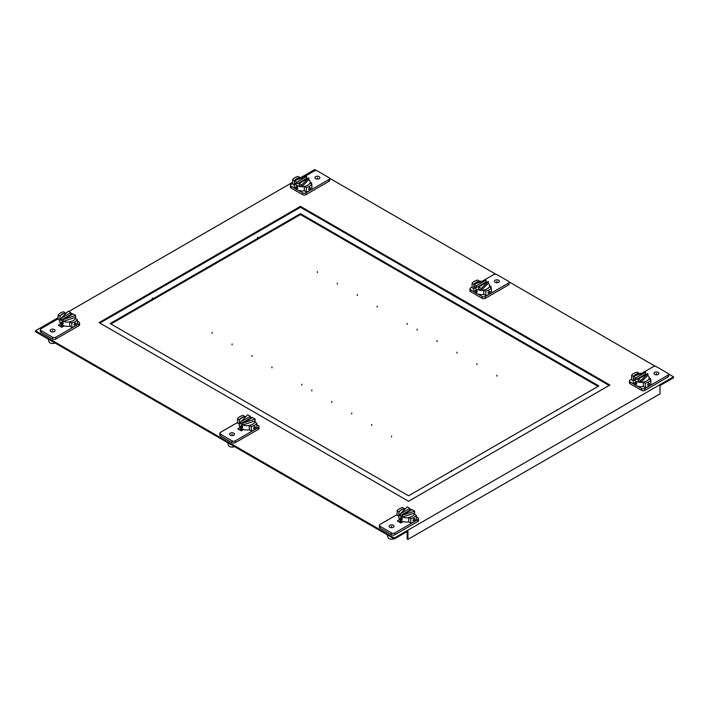 <?xml version="1.0" encoding="UTF-8"?>
<svg xmlns="http://www.w3.org/2000/svg" width="709" height="709" viewBox="0 0 709 709"><rect width="100%" height="100%" fill="white"/><g stroke="black" fill="none" stroke-linecap="round" stroke-linejoin="round"><path stroke-width="1.06" d="M474.835 292.259L470.59 289.813A2.287 1.321 180 0 1 469.916 288.873L469.916 290.717A2.287 1.321 0 0 0 470.59 291.647L482.102 298.303A2.287 1.321 0 0 0 485.346 298.303L508.424 284.974A2.287 1.321 0 0 0 509.097 284.034L509.097 282.2A2.287 1.321 180 0 1 508.424 283.13L485.346 296.459A2.287 1.321 180 0 1 482.102 296.459L477.857 294.005M482.182 281.243L493.668 274.613A2.287 1.321 180 0 1 496.912 274.613L508.424 281.26A2.287 1.321 180 0 1 509.097 282.2M485.762 295.582A10.431 6.026 0 0 0 489.104 294.288A10.431 6.026 0 0 0 491.346 292.356L491.346 287.889A10.431 6.026 180 0 1 489.104 289.821A10.431 6.026 180 0 1 485.762 291.115L483.768 289.963L483.768 294.43L485.762 295.582L485.762 291.115M473.825 288.696L472.097 287.694L472.097 283.228A10.431 6.026 180 0 1 474.348 281.305A10.431 6.026 180 0 1 477.68 280.011L479.674 281.393M469.916 288.873A2.287 1.321 180 0 1 470.59 287.943L472.097 287.065M498.631 282.297A2.481 1.436 0 0 0 499.358 281.278A2.481 1.436 0 0 0 497.824 279.958A2.481 1.436 0 0 0 495.121 280.268A2.481 1.436 0 0 0 494.395 281.278A2.481 1.436 0 0 0 495.928 282.607A2.481 1.436 0 0 0 498.631 282.297M490.132 287.189L491.169 286.596L489.618 285.7M479.674 281.163A7.896 4.555 0 0 0 476.138 282.342A7.896 4.555 0 0 0 474.25 284.096M483.768 290.194A7.896 4.555 180 0 1 481.234 290.344A7.896 4.555 180 0 1 476.138 289.015A7.896 4.555 180 0 1 473.842 286.073L473.842 284.229L486.064 280.144L476.413 285.718L472.097 283.228M487.943 292.888L489.095 291.062L490.096 291.638L489.095 293.553L487.943 292.888L489.095 293.553M489.095 291.062L490.096 291.638M483.768 289.963A7.896 4.555 0 0 0 487.305 288.785A7.896 4.555 0 0 0 489.352 286.746L491.346 287.889M486.064 280.144L486.064 281.987L476.413 287.562L473.842 286.073A7.896 4.555 180 0 1 473.825 285.789L473.825 290.025A7.896 4.555 0 0 0 476.138 293.251A7.896 4.555 0 0 0 483.768 294.43M477.317 291.833L476.138 290.025L475.163 290.593L476.138 292.516L477.317 291.833L476.138 292.516M488.315 281.446L481.234 288.501L478.664 287.012L488.315 281.446L488.315 283.281A7.896 4.555 180 0 1 489.618 285.789A7.896 4.555 180 0 1 489.423 286.791M481.234 288.501L481.234 290.344L478.664 288.855L478.664 287.012M486.064 281.987A7.896 4.555 180 0 1 486.817 282.306M481.234 290.344L488.315 283.281M476.138 290.025L475.163 290.593M474.436 284.025A7.896 4.555 180 0 1 482.696 281.269M476.413 285.718L476.413 287.562M634.36 384.367L630.115 381.912A2.287 1.321 180 0 1 629.441 380.972L629.441 382.816A2.287 1.321 0 0 0 630.115 383.755L641.627 390.402A2.287 1.321 0 0 0 644.871 390.402L667.949 377.073A2.287 1.321 0 0 0 668.622 376.142L668.622 374.299A2.287 1.321 180 0 1 667.949 375.229L644.871 388.559A2.287 1.321 180 0 1 641.627 388.559L637.382 386.104M641.707 373.342L653.193 366.713A2.287 1.321 180 0 1 656.437 366.713L667.949 373.359A2.287 1.321 180 0 1 668.622 374.299M645.287 387.681A10.431 6.026 0 0 0 648.629 386.387A10.431 6.026 0 0 0 650.871 384.464L650.871 379.997A10.431 6.026 180 0 1 648.629 381.921A10.431 6.026 180 0 1 645.287 383.214L643.293 382.062L643.293 386.538L645.287 387.681L645.287 383.214M633.35 380.795L631.622 379.802L631.622 375.336A10.431 6.026 180 0 1 633.873 373.404A10.431 6.026 180 0 1 637.205 372.11L639.199 373.492M629.441 380.972A2.287 1.321 180 0 1 630.115 380.042L631.622 379.164M658.156 374.396A2.481 1.436 0 0 0 658.883 373.377A2.481 1.436 0 0 0 657.349 372.057A2.481 1.436 0 0 0 654.646 372.367A2.481 1.436 0 0 0 653.92 373.377A2.481 1.436 0 0 0 655.453 374.707A2.481 1.436 0 0 0 658.156 374.396M649.657 379.297L650.694 378.695L649.143 377.8M639.199 373.262A7.896 4.555 0 0 0 635.663 374.441A7.896 4.555 0 0 0 633.775 376.195M643.293 382.293A7.896 4.555 180 0 1 640.759 382.443A7.896 4.555 180 0 1 635.663 381.114A7.896 4.555 180 0 1 633.367 378.172L633.367 376.328L645.589 372.243L635.938 377.817L631.622 375.336M647.468 384.987L648.62 383.17L649.621 383.746L648.62 385.652L647.468 384.987L648.62 385.652M648.62 383.17L649.621 383.746M643.293 382.062A7.896 4.555 0 0 0 646.83 380.884A7.896 4.555 0 0 0 648.877 378.845L650.871 379.997M645.589 372.243L645.589 374.086L635.938 379.661L633.367 378.172A7.896 4.555 180 0 1 633.35 377.897L633.35 382.133A7.896 4.555 0 0 0 635.663 385.35A7.896 4.555 0 0 0 643.293 386.538M636.842 383.932L635.663 382.133L634.688 382.692L635.663 384.615L636.842 383.932L635.663 384.615M647.84 373.546L640.759 380.6L638.189 379.111L647.84 373.546L647.84 375.389A7.896 4.555 180 0 1 649.143 377.897A7.896 4.555 180 0 1 648.948 378.89M640.759 380.6L640.759 382.443L638.189 380.955L638.189 379.111M645.589 374.086A7.896 4.555 180 0 1 646.342 374.414M640.759 382.443L647.84 375.389M635.663 382.133L634.688 382.692M633.961 376.133A7.896 4.555 180 0 1 642.221 373.368M635.938 377.817L635.938 379.661M295.369 188.647L291.124 186.192A2.287 1.321 180 0 1 290.451 185.262L290.451 187.105A2.287 1.321 0 0 0 291.124 188.036L302.637 194.683A2.287 1.321 0 0 0 305.88 194.683L328.958 181.362A2.287 1.321 0 0 0 329.632 180.423L329.632 178.579A2.287 1.321 180 0 1 328.958 179.519L309.629 190.677A10.431 6.026 0 0 0 311.88 188.745L311.88 184.278A10.431 6.026 180 0 1 309.638 186.21A10.431 6.026 180 0 1 306.297 187.504L306.297 191.971A10.431 6.026 0 0 0 309.629 190.677L305.88 192.848A2.287 1.321 180 0 1 302.637 192.848L298.392 190.393M302.716 177.631L314.202 171.002A2.287 1.321 180 0 1 317.446 171.002L328.958 177.649A2.287 1.321 180 0 1 329.632 178.579M306.297 187.504L304.303 186.352L304.303 190.818L306.297 191.971M300.208 177.773L298.214 176.39A10.431 6.026 180 0 0 294.873 177.693A10.431 6.026 180 0 0 292.631 179.616L292.631 184.083L294.359 185.084M292.631 183.454L291.124 184.322A2.287 1.321 180 0 0 290.451 185.262M319.165 178.677A2.481 1.436 0 0 0 319.892 177.667A2.481 1.436 0 0 0 318.359 176.346A2.481 1.436 0 0 0 315.656 176.656A2.481 1.436 0 0 0 314.929 177.667A2.481 1.436 0 0 0 316.462 178.987A2.481 1.436 0 0 0 319.165 178.677M310.152 182.089L311.703 182.984L310.666 183.578M300.208 177.542A7.896 4.555 0 0 0 296.672 178.721A7.896 4.555 0 0 0 294.784 180.476M292.631 179.616L294.377 180.618L306.598 176.532L306.598 178.376A7.896 4.555 180 0 1 307.351 178.695M309.629 187.451L308.477 189.268L309.629 189.941L310.631 188.027L309.629 187.451L310.631 188.027M308.477 189.268L309.629 189.941M304.303 186.352A7.896 4.555 0 0 0 307.839 185.173A7.896 4.555 0 0 0 309.886 183.126L311.88 184.278M304.303 186.582A7.896 4.555 180 0 1 301.768 186.733A7.896 4.555 180 0 1 296.672 185.403A7.896 4.555 180 0 1 294.377 182.461A7.896 4.555 180 0 1 294.359 182.178L294.359 186.414A7.896 4.555 0 0 0 296.672 189.64A7.896 4.555 0 0 0 304.303 190.818M296.672 186.414L297.851 188.222L296.672 188.904L295.697 186.981L296.672 186.414L295.697 186.981M297.851 188.222L296.672 188.904M308.849 179.669L308.849 177.826L299.198 183.401L299.198 185.244L301.768 186.733L308.849 179.669A7.896 4.555 180 0 1 310.152 182.178A7.896 4.555 180 0 1 309.957 183.17M296.947 183.941L296.947 182.107L294.377 180.618L294.377 182.461L296.947 183.941L306.598 178.376M301.768 186.733L301.768 184.889L308.849 177.826M299.198 183.401L301.768 184.889M294.971 180.414A7.896 4.555 180 0 1 303.23 177.658M296.947 182.107L306.598 176.532M394.381 538.007L35.45 330.784L35.45 331.706L394.381 538.929L394.381 538.007L673.55 376.833L668.534 373.935M673.55 376.833L673.55 377.755L659.99 385.581L659.99 393.876L407.941 539.389L407.941 531.103L394.381 538.929M60.699 326.619L62.489 325.201M401.48 520.92L399.69 522.338M241.778 428.723L240.165 430.239M35.45 330.784L58.129 317.685M66.052 313.112L66.619 312.784M68.826 311.517L292.631 182.302M300.554 177.729L314.619 169.611L316.444 170.656M655.435 366.376L509.009 281.836M495.91 274.277L329.543 178.225M59.902 326.158L62.02 324.935L59.902 326.158M401.01 520.654L398.892 521.877L401.01 520.654M241.485 428.555L239.367 429.778L241.485 428.555M300.456 206.354L99.1 322.613L408.544 501.263L609.9 385.005L300.456 206.354L300.456 207.276L609.102 385.466M407.143 531.564L407.143 538.929L407.941 539.389M99.898 323.074L300.465 207.276M300.456 213.657L110.152 323.534L408.544 495.804L598.848 385.926L300.456 213.657L300.456 214.579L110.95 323.995M598.05 386.387L300.456 214.579M219.843 433.252L219.843 435.096A2.287 1.321 0 0 0 220.517 436.026L232.029 442.673A2.287 1.321 0 0 0 235.273 442.673L258.351 429.353A2.287 1.321 0 0 0 259.024 428.413L259.024 426.57A2.287 1.321 180 0 1 258.351 427.509L254.593 429.681A10.431 6.026 0 0 0 256.844 427.749L256.844 423.282A10.431 6.026 180 0 1 254.593 425.214A10.431 6.026 180 0 1 251.261 426.508L249.267 425.356L249.267 429.822L251.261 430.975A10.431 6.026 0 0 0 254.593 429.681L235.273 440.838A2.287 1.321 180 0 1 232.029 440.838L220.517 434.183A2.287 1.321 180 0 1 219.843 433.252A2.287 1.321 180 0 1 220.517 432.313L237.595 422.449M239.323 424.079L237.595 423.087L237.595 418.62A10.431 6.026 180 0 1 239.837 416.688A10.431 6.026 180 0 1 243.178 415.394L245.172 416.777M256.844 424.762L258.351 425.639A2.287 1.321 180 0 1 259.024 426.57M230.31 433.155A2.481 1.436 0 0 0 229.583 434.165A2.481 1.436 0 0 0 231.116 435.494A2.481 1.436 0 0 0 233.819 435.184A2.481 1.436 0 0 0 234.546 434.165A2.481 1.436 0 0 0 233.013 432.844A2.481 1.436 0 0 0 230.31 433.155M240.174 427.474L237.772 428.856L241.273 430.868L243.666 429.486M251.261 430.975L251.261 426.508M254.593 426.455L253.441 428.271L254.593 428.936L255.594 427.031L254.593 426.455L255.594 427.031M254.593 428.936L253.441 428.271M249.267 425.356A7.896 4.555 0 0 0 252.803 424.177A7.896 4.555 0 0 0 254.85 422.13L256.844 423.282M239.589 420.003L237.595 418.62M245.172 416.546A7.896 4.555 0 0 0 241.636 417.725A7.896 4.555 0 0 0 239.589 419.772M227.722 442.717L228.44 445.323A3.669 2.118 0 0 0 229.477 446.484A3.669 2.118 0 0 0 234.449 446.599M249.267 425.586A7.896 4.555 180 0 1 242.877 424.983A7.896 4.555 180 0 1 241.636 424.407A7.896 4.555 180 0 1 240.626 423.69A7.896 4.555 180 0 1 239.323 421.181L239.323 425.418A7.896 4.555 0 0 0 241.636 428.644A7.896 4.555 0 0 0 249.267 429.822M240.661 425.976L241.636 427.908L242.815 427.226L241.636 425.418L240.661 425.976L241.636 425.418M239.323 421.181A7.896 4.555 180 0 1 245.793 416.697M250.277 416.981A7.896 4.555 180 0 1 252.315 417.698M250.277 416.272L250.277 418.115L240.626 423.69L240.626 421.846L247.707 414.792L250.277 416.272L240.626 421.846M241.636 427.908L242.815 427.226M242.877 423.149L252.528 417.574L255.098 419.063L242.877 423.149L242.877 424.983L255.098 420.898A7.896 4.555 180 0 1 255.116 421.181A7.896 4.555 180 0 1 254.921 422.174M255.098 419.063L255.098 420.898M241.672 429.37A5.557 3.208 0 0 0 242.079 430.407M379.368 525.351L379.368 527.195A2.287 1.321 0 0 0 380.042 528.125L391.554 534.781A2.287 1.321 0 0 0 394.798 534.781L417.876 521.452A2.287 1.321 0 0 0 418.549 520.512L418.549 518.678A2.287 1.321 180 0 1 417.876 519.608L394.798 532.938A2.287 1.321 180 0 1 391.554 532.938L380.042 526.291A2.287 1.321 180 0 1 379.368 525.351A2.287 1.321 180 0 1 380.042 524.421L397.12 514.557M398.848 516.187L397.12 515.186L397.12 510.719A10.431 6.026 180 0 1 399.362 508.796A10.431 6.026 180 0 1 402.703 507.493L404.697 508.876M414.118 521.78A10.431 6.026 0 0 0 416.369 519.848L416.369 515.381A10.431 6.026 180 0 1 414.127 517.313A10.431 6.026 180 0 1 410.786 518.607L408.792 517.455L408.792 521.921L410.786 523.074A10.431 6.026 0 0 0 414.118 521.78M416.369 516.87L417.876 517.738A2.287 1.321 180 0 1 418.549 518.678M389.835 525.254A2.481 1.436 0 0 0 389.108 526.264A2.481 1.436 0 0 0 390.641 527.593A2.481 1.436 0 0 0 393.344 527.283A2.481 1.436 0 0 0 394.071 526.264A2.481 1.436 0 0 0 392.538 524.944A2.481 1.436 0 0 0 389.835 525.254M399.699 519.573L397.297 520.955L400.798 522.967L403.191 521.585M410.786 523.074L410.786 518.607M414.118 518.554L412.966 520.371L414.118 521.044L415.119 519.13L414.118 518.554L415.119 519.13M412.966 520.371L414.118 521.044M408.792 517.455A7.896 4.555 0 0 0 412.328 516.276A7.896 4.555 0 0 0 414.375 514.229L416.369 515.381M399.114 512.102L397.12 510.719M404.697 508.645A7.896 4.555 0 0 0 401.161 509.824A7.896 4.555 0 0 0 399.114 511.871M387.247 534.816L387.965 537.422A3.669 2.118 0 0 0 389.002 538.583A3.669 2.118 0 0 0 393.974 538.698M408.792 517.685A7.896 4.555 180 0 1 402.402 517.091A7.896 4.555 180 0 1 401.161 516.506A7.896 4.555 180 0 1 400.151 515.789A7.896 4.555 180 0 1 398.848 513.281L398.848 517.517A7.896 4.555 0 0 0 401.161 520.743A7.896 4.555 0 0 0 408.792 521.921M400.186 518.084L401.161 520.007L402.34 519.325L401.161 517.517L400.186 518.084L401.161 517.517M398.848 513.281A7.896 4.555 180 0 1 405.318 508.796M409.802 509.08A7.896 4.555 180 0 1 411.84 509.798M409.802 508.38L409.802 510.214L400.151 515.789L400.151 513.945L407.232 506.891L409.802 508.38L400.151 513.945M401.161 520.007L402.34 519.325M402.402 515.248L412.053 509.674L414.623 511.162L402.402 515.248L402.402 517.091L414.623 513.006A7.896 4.555 180 0 1 414.641 513.281A7.896 4.555 180 0 1 414.446 514.273M414.623 511.162L414.623 513.006M401.197 521.469A5.557 3.208 0 0 0 401.604 522.506M40.378 329.641L40.378 331.475A2.287 1.321 0 0 0 41.051 332.415L52.563 339.062A2.287 1.321 0 0 0 55.807 339.062L78.885 325.741A2.287 1.321 0 0 0 79.559 324.802L79.559 322.958A2.287 1.321 180 0 1 78.885 323.898L75.127 326.06A10.431 6.026 0 0 0 77.378 324.137L77.378 319.67A10.431 6.026 180 0 1 75.127 321.594A10.431 6.026 180 0 1 71.795 322.887L71.795 327.363A10.431 6.026 0 0 0 75.127 326.06L55.807 337.218A2.287 1.321 180 0 1 52.563 337.218L41.051 330.571A2.287 1.321 180 0 1 40.378 329.641A2.287 1.321 180 0 1 41.051 328.701L58.129 318.837M65.707 313.165L63.713 311.783A10.431 6.026 180 0 0 60.371 313.077A10.431 6.026 180 0 0 58.129 315.009L58.129 319.475L59.857 320.468M71.795 322.887L69.801 321.744L69.801 326.211L71.795 327.363M77.378 321.15L78.885 322.028A2.287 1.321 180 0 1 79.559 322.958M50.844 329.543A2.481 1.436 0 0 0 50.117 330.554A2.481 1.436 0 0 0 51.651 331.874A2.481 1.436 0 0 0 54.354 331.564A2.481 1.436 0 0 0 55.08 330.554A2.481 1.436 0 0 0 53.547 329.233A2.481 1.436 0 0 0 50.844 329.543M64.2 325.874L61.807 327.257L58.306 325.236L60.708 323.853M73.975 324.66L75.127 322.843L76.129 323.419L75.127 325.325L73.975 324.66L75.127 325.325M75.127 322.843L76.129 323.419M69.801 321.744A7.896 4.555 0 0 0 73.337 320.557A7.896 4.555 0 0 0 75.384 318.518L77.378 319.67M60.123 316.391L60.123 316.161A7.896 4.555 0 0 1 62.17 314.114A7.896 4.555 0 0 1 65.707 312.935M58.129 315.009L60.123 316.161M48.256 339.097L48.974 341.711A3.669 2.118 0 0 0 50.011 342.872A3.669 2.118 0 0 0 54.983 342.979M69.801 321.975A7.896 4.555 180 0 1 63.411 321.372A7.896 4.555 180 0 1 62.17 320.787A7.896 4.555 180 0 1 61.16 320.078A7.896 4.555 180 0 1 59.857 317.57L59.857 321.806A7.896 4.555 0 0 0 62.17 325.023A7.896 4.555 0 0 0 69.801 326.211M62.17 324.288L61.196 322.365L62.17 321.806L63.349 323.605L62.17 324.288L63.349 323.605M61.196 322.365L62.17 321.806M59.857 317.57A7.896 4.555 180 0 1 66.327 313.086M70.811 313.36A7.896 4.555 180 0 1 72.85 314.087M61.16 318.235L61.16 320.078L70.811 314.504L70.811 312.66L68.241 311.171L61.16 318.235L70.811 312.66M75.633 317.286L75.633 315.443L63.411 319.529L63.411 321.372L75.633 317.286A7.896 4.555 180 0 1 75.65 317.57A7.896 4.555 180 0 1 75.455 318.563M75.633 315.443L73.062 313.963L63.411 319.529M62.206 325.75A5.557 3.208 0 0 0 62.614 326.787M496.876 282.714L496.876 281.278M476.138 291.275L476.953 290.805M656.401 374.813L656.401 373.377M635.663 383.374L636.478 382.904M317.41 179.102L317.41 177.667M296.672 187.663L297.488 187.194M271.946 367.856L271.946 366.934M252.005 356.343L252.005 355.422L252.005 356.343M331.768 402.393L331.768 401.471M351.708 413.905L351.708 412.984L351.708 413.905M232.065 344.831L232.065 343.909L232.065 344.831M152.302 298.781L152.302 297.86L152.302 298.781M212.124 333.319L212.124 332.397L212.124 333.319M371.649 425.418L371.649 424.496L371.649 425.418M451.411 471.467L451.411 470.546L451.411 471.467M391.59 436.93L391.59 436.008L391.59 436.93M301.857 385.12L301.857 384.198M311.827 390.881L311.827 389.959M357.292 295.556L357.292 294.634L357.292 295.556M437.054 341.605L437.054 340.683M456.995 353.117L456.995 352.196L456.995 353.117M337.351 284.043L337.351 283.121L337.351 284.043M257.589 237.994L257.589 237.072L257.589 237.994M317.41 272.531L317.41 271.609L317.41 272.531M476.935 364.63L476.935 363.708L476.935 364.63M556.698 410.679L556.698 409.758L556.698 410.679M377.232 307.068L377.232 306.146M496.876 376.142L496.876 375.221L496.876 376.142M407.143 324.341L407.143 323.419M417.114 330.093L417.114 329.171M232.065 435.601L232.065 434.165M242.451 426.189L241.636 426.658M391.59 527.7L391.59 526.264M401.976 518.288L401.161 518.758M52.599 331.989L52.599 330.554M62.986 322.577L62.17 323.047M508.424 284.974L508.424 283.13M485.346 296.459L485.346 298.303M470.59 289.813L470.59 291.647M482.102 298.303L482.102 296.459M667.949 377.073L667.949 375.229M644.871 388.559L644.871 390.402M630.115 381.912L630.115 383.755M641.627 390.402L641.627 388.559M328.958 181.362L328.958 179.519M305.88 192.848L305.88 194.683M291.124 186.192L291.124 188.036M302.637 194.683L302.637 192.848M220.517 434.183L220.517 436.026M258.351 429.353L258.351 427.509M235.273 440.838L235.273 442.673M232.029 442.673L232.029 440.838M380.042 526.291L380.042 528.125M417.876 521.452L417.876 519.608M394.798 532.938L394.798 534.781M391.554 534.781L391.554 532.938M41.051 330.571L41.051 332.415M78.885 325.741L78.885 323.898M55.807 337.218L55.807 339.062M52.563 339.062L52.563 337.218M489.618 286.897L489.618 285.789M649.143 378.996L649.143 377.897M310.152 183.285L310.152 182.178M255.116 422.289L255.116 421.181M414.641 514.388L414.641 513.281M75.65 318.669L75.65 317.57"/></g></svg>

